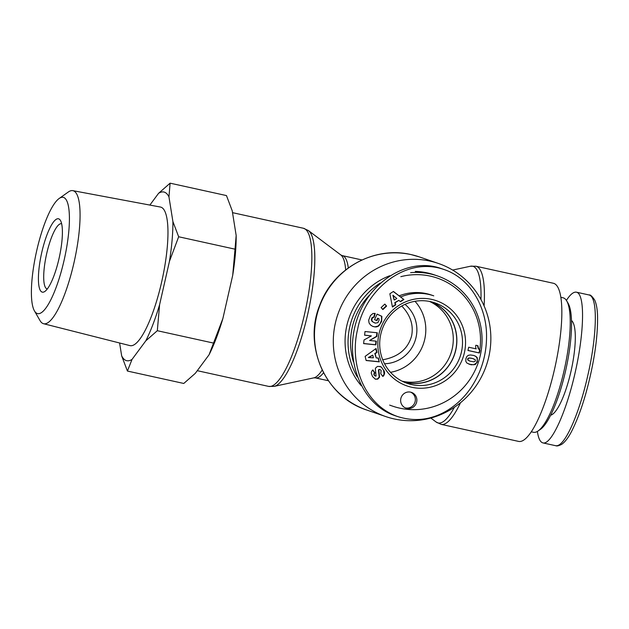 <?xml version="1.0" encoding="UTF-8"?>
<svg xmlns="http://www.w3.org/2000/svg" width="629" height="629" viewBox="0 0 629 629"><rect width="100%" height="100%" fill="white"/><g stroke="black" fill="none" stroke-linecap="round" stroke-linejoin="round"><path stroke-width="0.94" d="M403.252 381.74A42.355 41.082 109 0 0 406.153 382.495A42.355 41.082 109 0 0 454.853 353.113A42.355 41.082 109 0 0 430.818 301.708M402.065 381.158A42.355 41.082 109 0 0 402.694 381.308A42.355 41.082 109 0 0 451.024 353.081A42.355 41.082 109 0 0 429.528 301.44M389.65 405.115L392.63 406.145A68.852 66.784 109 0 0 478.197 362.791A68.852 66.784 109 0 0 437.485 275.942A68.852 66.784 109 0 0 430.307 273.922A68.852 66.784 109 0 0 410.611 272.656M380.231 283.081A68.852 66.784 109 0 0 357.319 376.975M400.822 276.674A66.768 64.756 -71 0 1 430.322 276.123A66.768 64.756 -71 0 1 479.754 350.101M353.356 361.722A66.768 64.756 -71 0 1 369.27 295.378M437.485 275.942L434.505 274.912A68.852 66.784 109 0 0 427.327 272.9A68.852 66.784 109 0 0 415.274 271.406M389.736 275.746A68.852 66.784 109 0 0 361.109 385.546M400.602 296.99A48.826 47.356 109 0 1 433.743 295.842L431.439 295.048A48.826 47.356 109 0 0 399.132 295.858M431.659 301.912A42.481 41.207 -71 0 1 455.789 350.07A42.481 41.207 -71 0 1 404.038 382.102M475.839 345.25L477.898 345.698L478.559 348.529L480.021 350.345L479.416 353.003L467.952 350.487L468.691 347.232L476.208 348.883A4.906 4.757 -71 0 1 475.839 345.25M467.968 350.439L479.031 352.877L479.636 350.211L478.182 348.395L477.521 345.62M467.795 359.93L470.036 361.164L473.928 361.832L475.343 361.101L475.233 359.702L472.568 358.499L469.14 357.98L467.756 358.687L468.133 360.323M469.108 360.826L469.517 360.991M473.621 358.821L472.568 358.499M472.953 358.632L471.789 358.31M472.175 358.444L471.726 358.294M472.112 358.428L470.932 358.137M471.318 358.271L470.24 358.035M470.626 358.168L469.643 357.98M470.028 358.105L469.14 357.98M469.525 358.113L468.747 358.035M469.132 358.168L468.691 358.05M469.077 358.184L468.125 358.286M468.511 358.42L467.756 358.687M468.141 358.821L467.646 359.002M468.031 359.135L467.654 359.591M466.844 363.035L465.806 361.274L465.877 358.734L466.86 356.439L468.306 355.322L470.406 354.953L473.59 355.416L475.917 356.368L477.332 357.87L477.348 361.997L475.265 364.561L471.058 364.789L466.844 363.035M469.014 364.222L473.747 364.773L476.499 362.933L477.254 360.637L477.136 358.239L475.956 356.533L474.117 355.582M378.98 333.928A45.068 43.708 109 0 0 434.395 386.072A45.068 43.708 109 0 0 451.685 309.979A45.068 43.708 109 0 0 378.98 333.928M416.657 402.017A8.342 8.098 -71 0 1 406.027 408.166A8.342 8.098 -71 0 1 401.098 397.638A8.342 8.098 -71 0 1 411.468 392.386A8.342 8.098 -71 0 1 416.657 402.017M386.599 306.079L382.888 309.578L381.103 307.589L384.814 304.09L386.599 306.079L384.673 304.224M375.34 368.618L376.158 367.336L377.832 366.353L381.158 366.856L384.225 371.071L384.626 373.139L384.17 374.727A4.914 4.773 -71 0 1 382.864 376.488L380.749 373.712L381.174 370.505L380.175 369.624A1.046 1.014 109 0 0 378.823 370.151L379.578 377.18L377.754 379.138L375.356 379.193L372.525 376.551L371.22 373.013L371.715 371.196L372.848 369.907L374.931 372.895L374.208 374.09L374.444 375.191L375.332 376.103L376.095 376.016L375.34 368.618M379.271 361.856L366.125 360.511L365.127 356.376L376.048 348.505L377.007 352.468L375.167 353.624L376.205 357.932L378.336 357.987L379.271 361.856L377.982 357.98M393.408 291.447L403.889 299.522L400.484 301.747L398.88 300.332L395.177 302.753L395.751 304.845L392.425 307.015L389.862 293.767L393.408 291.447M375.34 326.986L372.517 326.286L370.489 324.957L369.074 322.984L368.657 320.255L370.497 315.522L372.958 313.509L375.183 313.415L374.2 317.142L372.478 317.755L371.723 320.263L372.887 321.954L375.356 323.133L377.943 322.614L379.043 320.326L379.043 318.824L377.982 318.329L376.889 320.719L374.554 319.634L377.086 314.107L381.866 316.332L381.622 321.443L378.839 325.908L376.763 326.868L374.955 326.852L377.974 326.113L380.05 323.919L381.536 320.192L381.481 316.198L377.07 314.146M369.585 340.493L376.346 341.185L375.922 344.857L363.609 343.599L364.034 339.959L371.393 335.902L364.584 335.202L365.009 331.522L377.314 332.78L376.889 336.46L369.585 340.493L376.504 336.326L376.92 332.741M364.592 335.108L371.393 335.902M363.625 343.513L375.537 344.731L375.945 341.146M376.519 320.546L377.597 318.195L377.982 318.329M374.742 322.936L372.069 321.458L371.291 319.571L372.101 317.621L373.815 317.008L374.782 313.368M373.044 326.498L374.397 326.805M394.477 299.986L396.789 298.476L392.905 295.26L394.092 299.852L393.29 295.386M403.889 299.522L393.29 291.518M392.354 306.677L395.366 304.711L394.792 302.62L398.88 300.332M400.233 301.527L403.504 299.388M372.761 355.118L368.366 357.508L373.406 357.807L372.761 355.118L368.751 357.642M366.102 360.417L378.886 361.722M376.205 357.932L374.782 353.49L376.622 352.334L375.749 348.718M375.332 376.103L374.058 375.057L373.823 373.956L374.546 372.761L372.667 370.072M375.214 379.13L377.369 379.004L379.193 377.054L378.438 370.017A1.148 1.109 -71 0 1 379.79 369.49L380.097 369.593M384.17 374.727L383.588 370.347L381.677 367.462L379.995 366.33M382.652 376.205A4.914 4.773 109 0 0 383.784 374.601M382.644 309.311L386.214 305.946M405.273 407.859A8.342 8.098 109 0 0 410.682 392.158M380.781 334.251A42.56 41.278 -71 0 1 434.497 302.73A42.56 41.278 -71 0 1 460.137 356.572A42.56 41.278 -71 0 1 406.774 383.203A42.56 41.278 -71 0 1 380.781 334.251M440.992 268.449C408.276 256.844 368.673 281.415 356.525 320.853C343.898 360.126 361.793 404.533 394.697 415.557L397.795 416.618M560.856 297.305L563.049 297.784A68.852 16.668 102.4 0 1 563.498 297.918A68.852 16.668 102.4 0 1 566.643 300.811A68.852 16.668 102.4 0 1 564.528 368.618A68.852 16.668 102.4 0 1 537.976 431.046A68.852 16.668 102.4 0 1 533.447 432.28L531.253 431.801M537.976 431.046L540.264 429.481A66.768 16.165 -77.6 0 0 566.014 368.94A66.768 16.165 -77.6 0 0 568.058 303.194L566.643 300.811M566.391 300.41C570.275 294.396 573.624 291.659 576.431 292.194C584.946 293.743 584.514 330.697 575.511 371.008C566.627 411.342 551.381 445.065 543 442.918C540.24 442.242 538.369 438.413 537.386 431.423M571.502 320.507A48.826 11.817 102.4 0 1 570.959 371.432A48.826 11.817 102.4 0 1 550.658 415.203M430.008 261.098A80.96 78.515 109 0 0 336.484 318.754A80.96 78.515 109 0 0 385.711 416.555A80.96 78.515 109 0 0 486.311 365.591A80.96 78.515 109 0 0 438.444 263.472A80.96 78.515 109 0 0 430.008 261.098M484.086 305.906A80.96 19.601 -77.6 0 0 476.499 266.382A80.96 19.601 -77.6 0 0 475.964 266.232L553.386 283.27A80.96 19.601 102.4 0 1 553.921 283.42A80.96 19.601 102.4 0 1 554.888 367.651A80.96 19.601 102.4 0 1 518.587 441.401L441.165 424.363A80.96 19.601 -77.6 0 0 460.499 402.725M414.991 301.299A42.568 41.286 -71 0 1 424.724 339.353A42.568 41.286 -71 0 1 390.523 372.313M405.005 304.365A33.384 32.378 -71 0 1 416.028 337.443A33.384 32.378 -71 0 1 384.547 363.751M382.723 359.788C398.299 356.981 407.922 349.024 411.61 335.917C413.717 325.107 410.43 315.137 401.758 306.001M47.301 288.963A33.384 8.083 102.4 0 1 47.183 288.947A33.384 8.083 102.4 0 1 46.672 253.691A33.384 8.083 102.4 0 1 61.54 223.735A33.384 8.083 102.4 0 1 61.65 223.767M41.758 252.488A37.559 9.089 -77.6 0 0 44.808 291.479A37.559 9.089 -77.6 0 0 59.283 257.426A37.559 9.089 -77.6 0 0 60.439 220.441A37.559 9.089 -77.6 0 0 41.758 252.488M63.592 197.443A59.527 14.412 102.4 0 1 62.499 266.885A59.527 14.412 102.4 0 1 34.422 310.852A59.527 14.412 102.4 0 1 36.333 252.371A59.527 14.412 102.4 0 1 59.15 198.497A59.527 14.412 102.4 0 1 63.592 197.443M132.035 359.411L127.42 371.055L121.656 355.833A86.354 20.906 -77.6 0 0 132.035 359.411L145.794 340.839A86.354 20.906 -77.6 0 0 159.617 304.593L157.313 330.712L145.794 340.839M178.66 236.763L169.445 261.357A86.354 20.906 -77.6 0 0 172.896 221.542L178.66 236.763L235.018 249.17L236.166 235.466A86.354 20.906 102.4 0 1 232.714 275.282L235.018 249.17M170.105 183.173L168.957 196.877A86.354 20.906 -77.6 0 0 158.587 193.3L170.105 183.173L226.464 195.58L232.227 210.801L236.166 235.466M149.867 205.07L158.587 193.3M121.656 355.833L119.604 342.994M169.445 261.357L159.617 304.593M168.957 196.877L172.896 221.542M72.83 190.65L160.426 207.043A70.943 17.172 102.4 0 1 161.016 207.2A70.943 17.172 102.4 0 1 161.81 281.281A70.943 17.172 102.4 0 1 129.936 345.612L43.543 323.715A68.129 16.496 -77.6 0 0 74.159 261.939A68.129 16.496 -77.6 0 0 73.396 190.799A68.129 16.496 -77.6 0 0 72.83 190.65A68.129 16.496 -77.6 0 0 68.317 192.002L59.15 198.497M209.064 354.764L222.886 318.518A86.354 20.906 102.4 0 1 209.064 354.764L195.305 373.335L183.778 383.462L127.42 371.055M222.886 318.518L232.714 275.282M34.422 310.852L40.02 320.593A68.129 16.496 -77.6 0 0 43.543 323.715M213.671 343.112L157.313 330.712M397.504 416.508C414.684 421.965 431.179 420.015 446.991 410.651C456.67 404.754 464.705 397.056 471.09 387.558C481.484 371.849 486.634 354.591 486.547 335.776C486.587 307.778 470.948 278.584 444.121 269.542L444.035 269.511C404.604 255.806 364.71 290.999 357.649 329.14C349.244 362.681 363.2 404.384 397.504 416.508L397.803 416.602M589.082 295.001C598.777 297.077 596.284 339.463 587.745 375.639C579.985 410.965 565.054 447.683 555.674 445.678C556.838 446.307 558.914 445.819 561.894 444.208C565.172 441.77 568.317 437.658 571.344 431.871C578.806 417.279 585.096 398.692 590.23 376.111C595.443 353.136 597.88 333 597.55 315.703C597.346 309.13 596.402 303.941 594.727 300.119C592.078 296.188 590.183 294.482 589.066 295.001M419.622 256.994L411.13 254.603C374.224 245.68 333 268.575 319.784 305.136C302.808 346.021 325.633 397.119 366.888 410.077A80.96 78.515 -71 0 1 317.661 312.275A80.96 78.515 -71 0 1 411.185 254.619A80.96 78.515 -71 0 1 419.622 256.994L438.444 263.472M452.628 270.061L470.445 266.24A80.253 19.428 102.4 0 1 473.157 266.366A80.253 19.428 102.4 0 1 480.957 299.53M454.397 407.254A80.253 19.428 102.4 0 1 436.156 422.035L441.165 424.363M348.301 267.93A62.593 15.151 -77.6 0 0 342.318 255.618L340.847 254.965A63.301 15.324 102.4 0 1 345.667 269.927M328.401 380.742L315.412 377.887A62.593 15.151 -77.6 0 0 323.565 372.745M322.197 370.041A63.301 15.324 102.4 0 1 313.8 377.864L274.126 386.379A80.253 19.428 -77.6 0 0 308.155 312.196A80.253 19.428 -77.6 0 0 308.414 230.576L303.398 228.256A80.96 19.601 102.4 0 1 303.925 228.406A80.96 19.601 102.4 0 1 304.892 312.637A80.96 19.601 102.4 0 1 268.599 386.387L197.262 370.685M440.968 268.441L444.043 269.503M576.431 292.194L589.09 294.977M542.992 442.918L555.651 445.702M366.888 410.077L385.711 416.555M470.445 266.24L475.964 266.232M430.818 418.026L436.156 422.035M315.412 377.887L313.8 377.864M361.982 259.95L342.318 255.618M274.126 386.379L268.599 386.387M340.847 254.965L308.414 230.576M303.398 228.256L232.526 212.657"/></g></svg>
